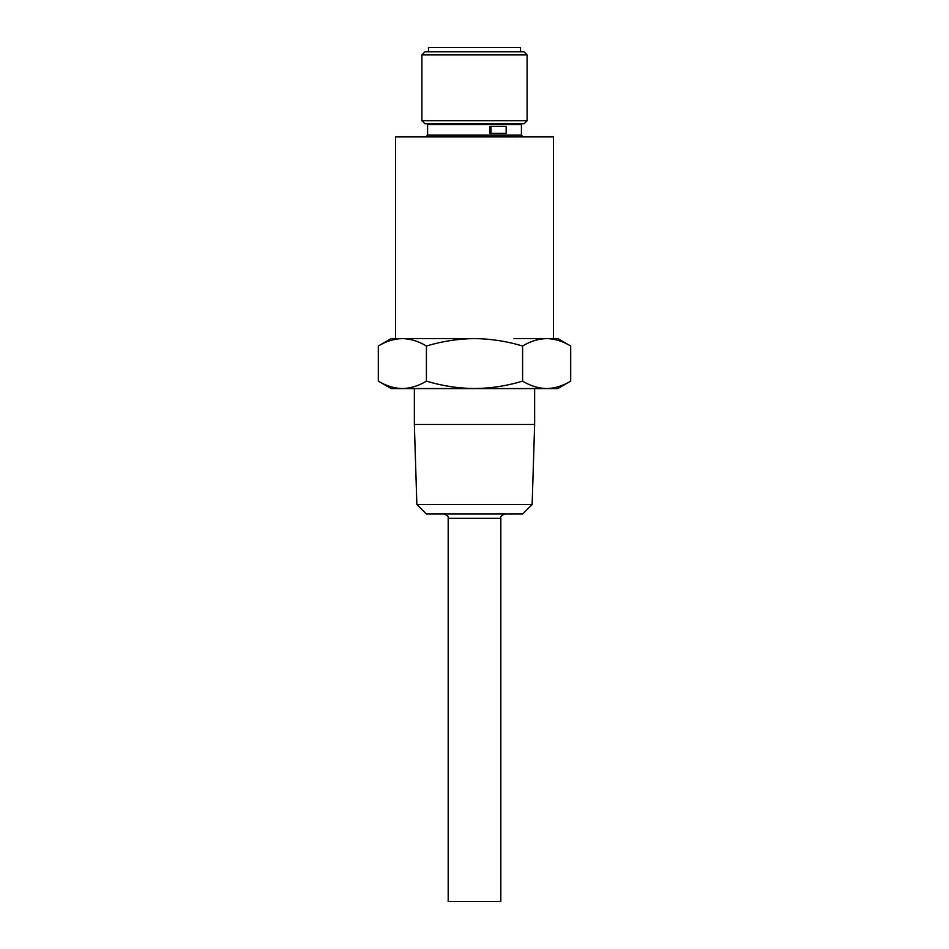 <?xml version="1.0" encoding="UTF-8"?>
<svg xmlns="http://www.w3.org/2000/svg" width="949" height="949" viewBox="0 0 949 949"><rect width="100%" height="100%" fill="white"/><g stroke="black" fill="none" stroke-linecap="round" stroke-linejoin="round"><path stroke-width="1.42" d="M553.421 338.579L553.421 136.893L395.579 136.893L395.579 338.579M426.409 346.017C442.08 341.26 458.118 338.781 474.5 338.579L402.352 338.579C410.549 338.781 418.568 341.26 426.409 346.017L426.409 381.118C442.08 385.887 458.118 388.366 474.5 388.568L546.648 388.568C554.833 388.366 562.852 385.887 570.693 381.118L570.693 346.017C562.852 341.26 554.833 338.781 546.648 338.579L513.955 338.579M426.409 381.118C418.568 385.887 410.549 388.366 402.352 388.568L391.19 388.568L378.307 381.118C386.148 385.887 394.167 388.366 402.352 388.568L474.5 388.568C490.882 388.366 506.92 385.887 522.591 381.118L522.591 346.017C530.432 341.26 538.451 338.781 546.648 338.579L557.81 338.579L570.693 346.017M416.86 504.524L532.14 504.524L522.709 513.955L426.291 513.955L416.86 504.524L414.357 424.464L534.643 424.464L534.643 388.568M524.05 123.75L424.95 123.75L421.89 120.677L527.11 120.677L524.05 123.75M421.89 54.9L424.95 51.827L524.05 51.827L527.11 54.9L421.89 54.9L421.89 120.677M448.189 518.344L448.189 901.55L500.811 901.55L500.811 518.344L448.189 518.344C448.806 516.624 447.347 515.165 443.812 513.955M520.538 51.827L520.538 47.45L428.462 47.45L428.462 51.827M402.352 338.579L391.19 338.579L378.307 346.017C386.148 341.26 394.167 338.781 402.352 338.579M474.5 338.579C490.882 338.781 506.92 341.26 522.591 346.017M522.591 381.118C530.432 385.887 538.451 388.366 546.648 388.568L557.81 388.568L570.693 381.118C562.852 385.887 554.833 388.366 546.648 388.568M378.307 381.118L378.307 346.017M491.001 133.406L489.969 133.406L489.969 126.336L506.149 126.336L506.149 133.406L491.001 133.406L491.001 126.336M521.642 123.75L521.416 124.604L427.584 124.604L427.584 135.149L521.416 135.149L523.16 136.893M521.416 124.604L521.416 135.149M532.14 504.524L534.643 424.464M527.11 54.9L527.11 120.677M427.584 135.149L425.84 136.893M427.358 123.75L427.584 124.604M414.357 424.464L414.357 388.568M500.811 518.344C500.194 516.624 501.653 515.165 505.188 513.955"/></g></svg>
